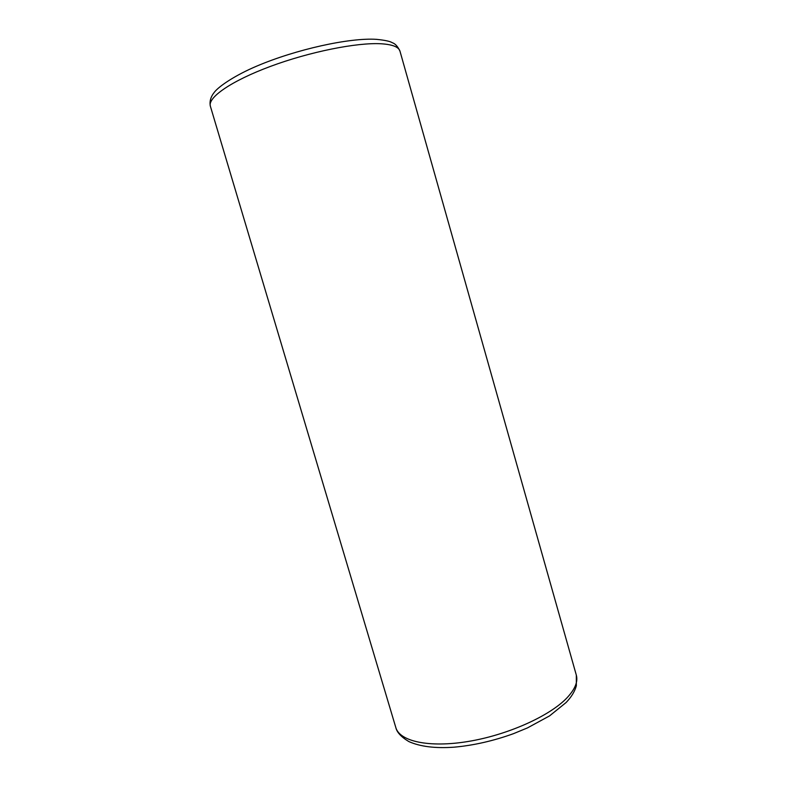 <?xml version="1.0" encoding="UTF-8"?>
<svg xmlns="http://www.w3.org/2000/svg" width="787" height="787" viewBox="0 0 787 787"><rect width="100%" height="100%" fill="white"/><g stroke="black" fill="none" stroke-linecap="round" stroke-linejoin="round"><path stroke-width="1.18" d="M566.915 697.912C575.022 689.294 578.16 681.699 576.32 675.128L399.973 51.155C398.783 46.964 392.526 44.505 381.203 43.777C357.2 42.311 309.685 51.785 270.482 66.383C231.181 80.963 207.434 97.618 210.375 106.245L395.822 727.562C399.599 741.315 428.856 747.994 468.226 741.462C507.546 735.009 549.651 716.072 566.915 697.912M395.822 727.562C396.904 732.363 401.262 737.035 408.896 741.59C420.219 746.637 435.26 748.496 454.01 747.188C473.489 745.437 493.301 740.941 513.429 733.691L527.447 727.916L549.542 715.904L566.06 702.565C571.362 697.066 574.785 691.478 576.34 685.782L576.32 675.128M399.973 51.155C397.779 46.463 395.222 43.649 392.32 42.734C390.175 41.318 384.902 40.186 376.52 39.35C349.536 37.53 295.696 49.502 256.837 66.078C235.539 75.05 219.081 86.127 214.438 92.128C210.719 96.742 209.362 101.444 210.375 106.245"/></g></svg>
